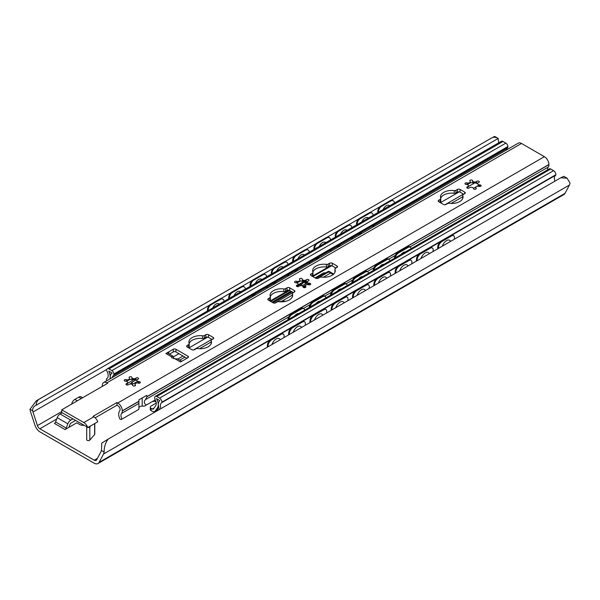 <?xml version="1.0" encoding="UTF-8"?>
<svg xmlns="http://www.w3.org/2000/svg" width="600" height="600" viewBox="0 0 600 600"><rect width="100%" height="100%" fill="white"/><g stroke="black" fill="none" stroke-linecap="round" stroke-linejoin="round"><path stroke-width="0.9" d="M156.127 402.143L154.245 401.055L153.248 401.632A0.938 0.54 120 0 0 153.892 400.68M155.955 401.535A4.702 2.715 -60 0 1 155.76 401.933M498.787 142.778A6.585 3.803 60 0 1 498.555 141.817L498.143 138.398C495.735 137.055 493.612 136.89 491.76 137.895L36.338 400.785L30 409.252A10.305 5.947 -120 0 0 30.608 411.923L34.973 425.257A8.002 4.62 -120 0 0 40.095 431.985L94.02 463.118A8.002 4.62 -120 0 0 98.025 463.515L563.903 194.542A8.002 4.62 -120 0 0 565.028 193.335L569.393 185.047A10.305 5.947 -120 0 0 570 183.067L567.15 178.245L560.812 177.765L108.24 439.05L101.775 443.107L101.445 450.495A6.585 3.803 60 0 1 101.13 451.357L96.683 459.81A3.765 2.175 60 0 1 96.15 460.373A3.765 2.175 60 0 1 94.267 460.192L39.848 428.768A3.765 2.175 60 0 1 37.432 425.603L32.985 412.02A6.585 3.803 60 0 1 32.678 410.79C32.49 408.24 33.645 406.388 36.15 405.217L35.543 405.54M83.925 425.325A4.702 2.715 180 0 1 79.808 424.567L76.77 422.812L65.062 429.57A1.882 1.087 120 0 0 66.225 428.1L67.838 423.803A4.702 2.715 -60 0 1 70.755 420.135L72.847 418.928M77.31 400.83L74.843 399.405A4.702 2.715 120 0 0 71.633 404.107M74.843 399.405L78.84 397.103L81.3 398.52M82.68 397.725L81.195 396.87A4.702 2.715 120 0 0 78.84 397.103M75.51 420.465L70.755 423.21A0.938 0.54 120 0 0 70.17 423.945L68.887 427.357M62.198 412.778L60.105 413.985A4.702 2.715 120 0 0 57.195 417.653L55.582 421.957A1.882 1.087 -60 0 1 54.412 423.42L65.062 429.57M108.24 439.05C105.51 442.5 104.13 446.827 104.115 452.04A10.305 5.947 -120 0 1 103.515 454.02L99.15 462.308A8.002 4.62 -120 0 1 98.025 463.515M36.338 400.785L39.188 399.188C37.365 400.305 36.352 402.315 36.15 405.217L209.603 305.077M491.76 137.895L39.188 399.188M493.658 136.755L494.827 136.485L498.143 138.398M560.812 177.765L563.842 176.325L567.15 178.238M498.225 138.442L391.08 200.303M379.987 206.708L369.78 212.603M358.688 219.007L348.487 224.895M337.388 231.3L327.188 237.195M316.095 243.6L305.888 249.487M294.795 255.892L284.595 261.788M273.495 268.192L263.295 274.08M252.202 280.485L241.995 286.373M230.903 292.785L220.702 298.673M271.95 344.535A5.978 3.143 -55.9 0 1 279.218 338.655A5.978 3.143 -55.9 0 1 279.285 338.707M212.79 307.89A5.978 3.735 -64.4 0 1 218.888 303.765A5.978 3.735 -64.4 0 1 219.382 304.087M218.558 303.638A5.978 3.735 115.6 0 0 218.55 303.638A5.978 5.978 0 0 1 219.27 304.147M293.243 332.243A5.978 3.143 -55.9 0 1 300.51 326.362A5.978 3.143 -55.9 0 1 300.585 326.407M234.083 295.597A5.978 3.735 -64.4 0 1 240.188 291.472A5.978 3.735 -64.4 0 1 240.683 291.788M239.85 291.345A5.978 3.735 115.6 0 0 239.843 291.337A5.978 5.978 0 0 1 240.57 291.855M314.543 319.942A5.978 3.143 -55.9 0 1 321.81 314.062A5.978 3.143 -55.9 0 1 321.877 314.115M255.382 283.305A5.978 3.735 -64.4 0 1 261.487 279.173A5.978 3.735 -64.4 0 1 261.983 279.495M261.15 279.045A5.978 3.735 115.6 0 0 261.142 279.045A5.978 5.978 0 0 1 261.862 279.562M335.843 307.65A5.978 3.143 -55.9 0 1 343.11 301.77A5.978 3.143 -55.9 0 1 343.178 301.822M276.683 271.005A5.978 3.735 -64.4 0 1 282.78 266.88A5.978 3.735 -64.4 0 1 283.275 267.195M282.45 266.752A5.978 3.735 115.6 0 0 282.442 266.745A5.978 5.978 0 0 1 283.163 267.263M357.135 295.35A5.978 3.143 -55.9 0 1 364.403 289.47A5.978 3.143 -55.9 0 1 364.478 289.522M297.975 258.712A5.978 3.735 -64.4 0 1 304.08 254.58A5.978 3.735 -64.4 0 1 304.575 254.903M303.743 254.46A5.978 3.735 115.6 0 0 303.735 254.452A5.978 5.978 0 0 1 304.455 254.97M378.435 283.058A5.978 3.143 -55.9 0 1 385.702 277.178A5.978 3.143 -55.9 0 1 385.77 277.23M319.275 246.413A5.978 3.735 -64.4 0 1 325.38 242.288A5.978 3.735 -64.4 0 1 325.875 242.603M325.043 242.16A5.978 3.735 115.6 0 0 325.035 242.153A5.978 5.978 0 0 1 325.755 242.67M399.735 270.757A5.978 3.143 -55.9 0 1 407.002 264.885A5.978 3.143 -55.9 0 1 407.07 264.93M340.575 234.12A5.978 3.735 -64.4 0 1 346.673 229.995A5.978 3.735 -64.4 0 1 347.168 230.31M421.028 258.465A5.978 3.143 -55.9 0 1 428.295 252.585A5.978 3.143 -55.9 0 1 428.37 252.638M361.868 221.82A5.978 3.735 -64.4 0 1 367.972 217.695A5.978 3.735 -64.4 0 1 368.468 218.01M367.635 217.567A5.978 3.735 115.6 0 0 367.627 217.56A5.978 5.978 0 0 1 368.347 218.077M208.103 310.597A4.702 2.94 -64.4 0 1 211.147 304.74L210.487 304.418A4.702 2.94 115.6 0 0 207.442 310.335L208.05 310.627M219.803 299.04L220.462 299.355A4.702 2.94 -64.4 0 1 222.78 299.108L222.12 298.785A4.702 2.94 115.6 0 0 219.803 299.04L210.487 304.418M207.48 310.957L207.442 310.335M220.462 299.355L211.147 304.74M222.78 299.108A4.702 2.94 -64.4 0 1 224.07 301.38M268.103 345.36A4.702 2.475 -55.9 0 1 271.718 339.772L271.05 339.322A4.702 2.475 124.1 0 0 267.442 344.91L268.103 345.36L267.99 346.822M280.373 333.945L281.032 334.388A4.702 2.475 -55.9 0 1 283.388 334.155L282.72 333.712A4.702 2.475 124.1 0 0 280.373 333.945L271.05 339.322M267.263 347.243L267.442 344.91M281.032 334.388L271.718 339.772M283.388 334.155A4.702 2.475 -55.9 0 1 284.077 336.135L283.965 337.597M229.395 298.305A4.702 2.94 -64.4 0 1 232.447 292.44L231.78 292.125A4.702 2.94 115.6 0 0 228.735 298.035L229.35 298.327M228.78 298.657L228.735 298.035M241.103 286.748L241.763 287.062A4.702 2.94 -64.4 0 1 244.08 286.808L243.413 286.493A4.702 2.94 115.6 0 0 241.103 286.748L231.78 292.125M244.08 286.808A4.702 2.94 -64.4 0 1 245.37 289.08M289.403 333.06A4.702 2.475 -55.9 0 1 293.01 327.472L292.35 327.03A4.702 2.475 124.1 0 0 288.735 332.61L289.403 333.06L289.29 334.522M301.665 321.645L302.332 322.095A4.702 2.475 -55.9 0 1 304.68 321.862L304.02 321.413A4.702 2.475 124.1 0 0 301.665 321.645L292.35 327.03M288.555 334.942L288.735 332.61M302.332 322.095L293.01 327.472M304.68 321.862A4.702 2.475 -55.9 0 1 305.377 323.843L305.257 325.298M250.695 286.005A4.702 2.94 -64.4 0 1 253.74 280.147L253.08 279.825A4.702 2.94 115.6 0 0 250.035 285.743L250.65 286.035M262.395 274.447L263.062 274.763A4.702 2.94 -64.4 0 1 265.373 274.515L264.712 274.192A4.702 2.94 115.6 0 0 262.395 274.447L253.08 279.825M250.08 286.365L250.035 285.743M263.062 274.763L253.74 280.147M265.373 274.515A4.702 2.94 -64.4 0 1 266.67 276.788M310.695 320.767A4.702 2.475 -55.9 0 1 314.31 315.18L313.642 314.73A4.702 2.475 124.1 0 0 310.035 320.317L310.695 320.767L310.582 322.23M322.965 309.353L323.625 309.803A4.702 2.475 -55.9 0 1 325.98 309.562L325.312 309.12A4.702 2.475 124.1 0 0 322.965 309.353L313.642 314.73M309.855 322.65L310.035 320.317M323.625 309.803L314.31 315.18M325.98 309.562A4.702 2.475 -55.9 0 1 326.67 311.543L326.558 313.005M271.995 273.712A4.702 2.94 -64.4 0 1 275.04 267.847L274.38 267.532A4.702 2.94 115.6 0 0 271.335 273.442L271.942 273.735M283.695 262.155L284.355 262.47A4.702 2.94 -64.4 0 1 286.673 262.215L286.013 261.9A4.702 2.94 115.6 0 0 283.695 262.155L274.38 267.532M271.373 274.065L271.335 273.442M284.355 262.47L275.04 267.847M286.673 262.215A4.702 2.94 -64.4 0 1 287.962 264.487M331.995 308.468A4.702 2.475 -55.9 0 1 335.61 302.88L334.942 302.438A4.702 2.475 124.1 0 0 331.335 308.017L331.995 308.468L331.882 309.93M344.257 297.053L344.925 297.502A4.702 2.475 -55.9 0 1 347.28 297.27L346.612 296.82A4.702 2.475 124.1 0 0 344.257 297.053L334.942 302.438M331.155 310.35L331.335 308.017M344.925 297.502L335.61 302.88M347.28 297.27A4.702 2.475 -55.9 0 1 347.97 299.25L347.858 300.712M293.288 261.413A4.702 2.94 -64.4 0 1 296.34 255.555L295.673 255.233A4.702 2.94 115.6 0 0 292.627 261.15L293.243 261.442M292.673 261.772L292.627 261.15M304.995 249.855L305.655 250.17A4.702 2.94 -64.4 0 1 307.972 249.923L307.305 249.6A4.702 2.94 115.6 0 0 304.995 249.855L295.673 255.233M307.972 249.923A4.702 2.94 -64.4 0 1 309.263 252.195M353.295 296.175A4.702 2.475 -55.9 0 1 356.903 290.587L356.243 290.138A4.702 2.475 124.1 0 0 352.627 295.725L353.295 296.175L353.183 297.638M365.558 284.76L366.225 285.21A4.702 2.475 -55.9 0 1 368.572 284.97L367.913 284.528A4.702 2.475 124.1 0 0 365.558 284.76L356.243 290.138M352.447 298.058L352.627 295.725M366.225 285.21L356.903 290.587M368.572 284.97A4.702 2.475 -55.9 0 1 369.27 286.95L369.15 288.413M314.587 249.12A4.702 2.94 -64.4 0 1 317.632 243.255L316.972 242.94A4.702 2.94 115.6 0 0 313.928 248.85L314.543 249.15M326.288 237.562L326.955 237.877A4.702 2.94 -64.4 0 1 329.265 237.623L328.605 237.308A4.702 2.94 115.6 0 0 326.288 237.562L316.972 242.94M313.972 249.472L313.928 248.85M326.955 237.877L317.632 243.255M329.265 237.623A4.702 2.94 -64.4 0 1 330.562 239.895M374.587 283.875A4.702 2.475 -55.9 0 1 378.202 278.288L377.535 277.845A4.702 2.475 124.1 0 0 373.928 283.433L374.587 283.875L374.475 285.337M386.857 272.46L387.518 272.91A4.702 2.475 -55.9 0 1 389.873 272.678L389.205 272.228A4.702 2.475 124.1 0 0 386.857 272.46L377.535 277.845M373.748 285.757L373.928 283.433M387.518 272.91L378.202 278.288M389.873 272.678A4.702 2.475 -55.9 0 1 390.562 274.657L390.45 276.12M335.888 236.827A4.702 2.94 -64.4 0 1 338.933 230.962L338.272 230.647A4.702 2.94 115.6 0 0 335.228 236.558L335.835 236.85M347.587 225.263L348.248 225.585A4.702 2.94 -64.4 0 1 350.565 225.33L349.905 225.015A4.702 2.94 115.6 0 0 347.587 225.263L338.272 230.647M335.265 237.18L335.228 236.558M348.248 225.585L338.933 230.962M350.565 225.33A4.702 2.94 -64.4 0 1 351.855 227.603M395.888 271.582A4.702 2.475 -55.9 0 1 399.502 265.995L398.835 265.545A4.702 2.475 124.1 0 0 395.228 271.132L395.888 271.582L395.775 273.045M408.15 260.168L408.817 260.618A4.702 2.475 -55.9 0 1 411.173 260.385L410.505 259.935A4.702 2.475 124.1 0 0 408.15 260.168L398.835 265.545M395.048 273.465L395.228 271.132M408.817 260.618L399.502 265.995M411.173 260.385A4.702 2.475 -55.9 0 1 411.862 262.358L411.75 263.82M357.18 224.528A4.702 2.94 -64.4 0 1 360.233 218.663L359.565 218.347A4.702 2.94 115.6 0 0 356.52 224.257L357.135 224.558M356.565 224.88L356.52 224.257M368.888 212.97L369.548 213.285A4.702 2.94 -64.4 0 1 371.865 213.03L371.197 212.715A4.702 2.94 115.6 0 0 368.888 212.97L359.565 218.347M371.865 213.03A4.702 2.94 -64.4 0 1 373.155 215.31M417.188 259.282A4.702 2.475 -55.9 0 1 420.795 253.695L420.135 253.252A4.702 2.475 124.1 0 0 416.52 258.84L417.188 259.282L417.075 260.745M429.45 247.868L430.118 248.317A4.702 2.475 -55.9 0 1 432.465 248.085L431.805 247.635A4.702 2.475 124.1 0 0 429.45 247.868L420.135 253.252M416.34 261.173L416.52 258.84M430.118 248.317L420.795 253.695M432.465 248.085A4.702 2.475 -55.9 0 1 433.162 250.065L433.043 251.528M383.168 209.528A5.978 3.735 -64.4 0 1 389.272 205.403A5.978 3.735 -64.4 0 1 389.768 205.718M388.935 205.275A5.978 3.735 115.6 0 0 388.928 205.267A5.978 5.978 0 0 1 389.647 205.785M442.327 246.165A5.978 3.143 -55.9 0 1 449.595 240.292A5.978 3.143 -55.9 0 1 449.662 240.337M378.48 212.235A4.702 2.94 -64.4 0 1 381.525 206.37L380.865 206.055A4.702 2.94 115.6 0 0 377.82 211.965L378.435 212.257M390.18 200.67L390.847 200.993A4.702 2.94 -64.4 0 1 393.158 200.737L392.498 200.423A4.702 2.94 115.6 0 0 390.18 200.67L380.865 206.055M377.865 212.587L377.82 211.965M390.847 200.993L381.525 206.37M393.158 200.737A4.702 2.94 -64.4 0 1 394.455 203.01M438.48 246.99A4.702 2.475 -55.9 0 1 442.095 241.403L441.428 240.952A4.702 2.475 124.1 0 0 437.82 246.54L438.48 246.99L438.368 248.452M450.75 235.575L451.41 236.025A4.702 2.475 -55.9 0 1 453.765 235.792L453.097 235.343A4.702 2.475 124.1 0 0 450.75 235.575L441.428 240.952M437.64 248.873L437.82 246.54M451.41 236.025L442.095 241.403M453.765 235.792A4.702 2.475 -55.9 0 1 454.455 237.765L454.342 239.228M241.763 287.062L232.447 292.44M305.655 250.17L296.34 255.555M369.548 213.285L360.233 218.663M303.382 287.407L305.415 286.538M279.353 301.733L281.752 301.245A10.35 5.978 180 0 1 285.728 301.327M156.278 403.035L151.118 406.013A2.82 1.627 0 0 0 150.292 407.168A2.82 1.627 0 0 0 151.118 408.322L151.118 410.625L152.123 411.21A5.175 2.993 -120 0 0 154.71 411.465A5.175 2.993 -120 0 0 155.295 410.925L157.5 407.783A8.467 4.89 -120 0 0 156.39 398.61L159.803 400.582A9.413 5.438 -120 0 0 159.502 409.455M151.118 410.625A2.82 1.627 180 0 1 150.292 409.47L150.292 407.168M137.295 381.487L132.285 384.382A3.765 2.175 0 0 0 132.142 384.465M131.243 384.105L131.243 383.212A3.765 2.175 180 0 1 132.285 382.08L135.833 380.025M129.712 384.097L131.243 383.212M158.685 409.928L156.93 408.908L156.93 410.94M160.95 408.615A6.585 3.803 60 0 1 161.708 402.668A0.938 0.54 -120 0 0 161.903 402.24L161.903 402.173A3.292 1.905 -120 0 0 159.57 398.138L156.705 396.487A2.82 1.627 -120 0 0 155.295 396.345A2.82 1.627 -120 0 0 154.71 397.635L154.71 398.01A2.82 1.627 -120 0 0 155.243 399.885A5.647 3.262 60 0 1 155.775 405.63L153.465 408.908A1.882 1.087 60 0 1 153.255 409.103A1.882 1.087 60 0 1 152.317 409.013L151.118 408.322M112.29 377.543A5.647 3.262 60 0 1 113.317 375.675A2.82 1.627 -120 0 0 113.85 374.415L113.85 374.048A2.82 1.627 -120 0 0 111.847 370.59L108.99 368.933A3.292 1.905 -120 0 0 107.34 368.775A3.292 1.905 -120 0 0 106.657 370.282L106.657 370.35A0.938 0.54 -120 0 0 106.852 370.995A6.585 3.803 60 0 1 106.845 378.548A1.882 1.087 -120 0 0 106.462 379.41L106.462 380.543A1.882 1.087 -120 0 0 106.493 380.895M109.83 378.96A9.413 5.438 -120 0 0 108.75 371.108L112.17 373.08A8.467 4.89 -120 0 0 112.005 373.163A8.467 4.89 -120 0 0 110.4 378.638M506.295 150.067A5.647 3.262 60 0 1 507.315 148.2A2.82 1.627 -120 0 0 507.847 146.94L507.847 146.572A2.82 1.627 -120 0 0 505.853 143.115L502.995 141.458A3.292 1.905 -120 0 0 501.345 141.3L107.34 368.775M554.955 181.14A6.585 3.803 60 0 1 555.713 175.192A0.938 0.54 -120 0 0 555.9 174.765L555.9 174.697A3.292 1.905 -120 0 0 553.575 170.663L550.71 169.012A2.82 1.627 -120 0 0 549.3 168.87L155.295 396.345M158.887 407.775L156.93 408.908M315.705 278.25L316.373 277.868L316.373 278.475M307.56 282.945A1.882 1.087 180 0 1 305.055 282.862L304.178 282.353A0.938 0.54 -120 0 0 303.705 282.308A0.938 0.54 -120 0 0 303.6 282.405L300.6 285.66M297.712 285.795L300.465 284.205L303.127 281.572A1.882 1.087 60 0 1 303.24 281.49A1.882 1.087 60 0 1 304.178 281.587L305.055 282.097A1.882 1.087 -0 0 0 307.23 282.3M333.165 274.5L329.347 272.295A0.938 0.54 0 0 0 328.02 272.295L325.688 273.645L323.692 273.645L316.373 277.868L315.705 277.485L323.692 272.873L325.688 272.873L328.02 271.53A0.938 0.54 180 0 1 329.347 271.53L333.69 274.035M325.688 272.873L325.688 273.645M323.692 272.873L323.692 273.645M270.653 301.425L289.612 290.475M290.947 291.24L271.98 302.19M335.272 268.44L335.272 268.185A0.75 0.435 -0 0 0 335.093 268.627M335.272 268.185L335.737 267.915M264.525 287.587L265.192 287.918A4.702 2.917 -63.9 0 1 267.51 287.663L266.85 287.34A4.702 2.917 116.1 0 0 264.525 287.587L255.21 292.972A4.702 2.917 116.1 0 0 252.458 296.625M265.192 287.918L255.87 293.295L255.21 292.972M253.493 296.025A4.702 2.917 -63.9 0 1 255.87 293.295M288.72 319.312A4.702 2.505 -56.4 0 1 292.215 314.332L291.548 313.89A4.702 2.505 123.6 0 0 287.97 319.5L288.173 319.635M300.87 308.513L301.53 308.955A4.702 2.505 -56.4 0 1 303.885 308.722L303.218 308.28A4.702 2.505 123.6 0 0 300.87 308.513L291.548 313.89M301.53 308.955L292.215 314.332M303.885 308.722A4.702 2.505 -56.4 0 1 304.605 310.147M285.825 275.295L286.485 275.618A4.702 2.917 -63.9 0 1 288.81 275.37L288.142 275.04A4.702 2.917 116.1 0 0 285.825 275.295L276.51 280.673A4.702 2.917 116.1 0 0 273.75 284.325M286.485 275.618L277.17 280.995L276.51 280.673M274.785 283.725A4.702 2.917 -63.9 0 1 277.17 280.995M310.013 307.02A4.702 2.505 -56.4 0 1 313.507 302.04L312.847 301.597A4.702 2.505 123.6 0 0 309.263 307.2L309.465 307.335M322.83 296.655A4.702 2.505 -56.4 0 1 325.185 296.423L324.517 295.98A4.702 2.505 123.6 0 0 322.163 296.212L322.83 296.655L313.507 302.04M322.163 296.212L312.847 301.597M325.185 296.423A4.702 2.505 -56.4 0 1 325.897 297.847M315.877 303.638A5.235 2.782 -56.4 0 1 320.032 301.237M307.125 262.995L307.785 263.325A4.702 2.917 -63.9 0 1 310.103 263.07L309.442 262.748A4.702 2.917 116.1 0 0 307.125 262.995L297.803 268.38A4.702 2.917 116.1 0 0 295.05 272.032M307.785 263.325L298.47 268.702L297.803 268.38M296.085 271.433A4.702 2.917 -63.9 0 1 298.47 268.702M331.312 294.728A4.702 2.505 -56.4 0 1 334.808 289.74L334.147 289.298A4.702 2.505 123.6 0 0 330.562 294.907L330.765 295.043M343.462 283.92L344.123 284.362A4.702 2.505 -56.4 0 1 346.478 284.13L345.817 283.688A4.702 2.505 123.6 0 0 343.462 283.92L334.147 289.298M344.123 284.362L334.808 289.74M346.478 284.13A4.702 2.505 -56.4 0 1 347.197 285.555M328.418 250.702L329.085 251.025A4.702 2.917 -63.9 0 1 331.403 250.778L330.743 250.455A4.702 2.917 116.1 0 0 328.418 250.702L319.103 256.08A4.702 2.917 116.1 0 0 316.343 259.733M329.085 251.025L319.763 256.403L319.103 256.08M317.385 259.132A4.702 2.917 -63.9 0 1 319.763 256.403M352.612 282.428A4.702 2.505 -56.4 0 1 356.108 277.447L355.44 277.005A4.702 2.505 123.6 0 0 351.862 282.608L352.065 282.743M365.423 272.062A4.702 2.505 -56.4 0 1 367.778 271.83L367.11 271.395A4.702 2.505 123.6 0 0 364.763 271.627L365.423 272.062L356.108 277.447M364.763 271.627L355.44 277.005M367.778 271.83A4.702 2.505 -56.4 0 1 368.498 273.255M358.478 279.045A5.235 2.782 -56.4 0 1 362.632 276.645M349.718 238.403L350.377 238.733A4.702 2.917 -63.9 0 1 352.702 238.478L352.035 238.155A4.702 2.917 116.1 0 0 349.718 238.403L340.395 243.788A4.702 2.917 116.1 0 0 337.642 247.44M350.377 238.733L341.062 244.11L340.395 243.788M338.678 246.84A4.702 2.917 -63.9 0 1 341.062 244.11M373.905 270.135A4.702 2.505 -56.4 0 1 377.4 265.147L376.74 264.705A4.702 2.505 123.6 0 0 373.155 270.315L373.358 270.45M386.055 259.327L386.722 259.77A4.702 2.505 -56.4 0 1 389.077 259.538L388.41 259.095A4.702 2.505 123.6 0 0 386.055 259.327L376.74 264.705M386.722 259.77L377.4 265.147M389.077 259.538A4.702 2.505 -56.4 0 1 389.79 260.962M294.585 315.93A5.235 2.782 -56.4 0 1 298.74 313.53M337.178 291.337A5.235 2.782 -56.4 0 1 341.332 288.938M379.77 266.745A5.235 2.782 -56.4 0 1 383.925 264.345M371.01 226.11L371.678 226.433A4.702 2.917 -63.9 0 1 373.995 226.185L373.335 225.862A4.702 2.917 116.1 0 0 371.01 226.11L361.695 231.487A4.702 2.917 116.1 0 0 358.942 235.14M371.678 226.433L362.362 231.81L361.695 231.487M359.978 234.54A4.702 2.917 -63.9 0 1 362.362 231.81M395.205 257.835A4.702 2.505 -56.4 0 1 398.7 252.855L398.04 252.413A4.702 2.505 123.6 0 0 394.455 258.015L394.658 258.15M407.355 247.035L408.015 247.478A4.702 2.505 -56.4 0 1 410.37 247.237L409.71 246.803A4.702 2.505 123.6 0 0 407.355 247.035L398.04 252.413M408.015 247.478L398.7 252.855M410.37 247.237A4.702 2.505 -56.4 0 1 411.09 248.663M401.07 254.452A5.235 2.782 -56.4 0 1 405.225 252.053M187.192 345.457L188.64 344.618A1.882 1.087 0 0 0 189.195 343.853A1.882 1.087 0 0 0 189.142 343.612A11.295 6.518 180 0 1 188.873 342.188A11.295 6.518 180 0 1 202.635 335.827A1.882 1.087 0 0 0 204.375 335.535L205.822 334.695A1.882 1.087 180 0 1 208.485 334.695L213.15 337.388A1.882 1.087 180 0 1 213.697 338.16A1.882 1.087 180 0 1 213.15 338.925L211.695 339.765A1.882 1.087 0 0 0 211.147 340.53A1.882 1.087 0 0 0 211.192 340.77A11.295 6.518 180 0 1 211.462 342.188A11.295 6.518 180 0 1 197.7 348.555A1.882 1.087 0 0 0 195.96 348.847L194.513 349.688A1.882 1.087 180 0 1 191.85 349.688L187.192 346.995A1.882 1.087 180 0 1 186.637 346.222A1.882 1.087 180 0 1 187.192 345.457L187.192 346.995M189.142 346.305A1.882 1.087 180 0 1 189.195 346.545A1.882 1.087 180 0 1 188.64 347.31L188.19 347.572M211.222 343.538A11.295 6.518 0 0 0 211.192 343.455A1.882 1.087 180 0 1 211.147 343.222A1.882 1.087 180 0 1 211.192 342.983M212.145 339.502L208.485 337.388A1.882 1.087 0 0 0 205.822 337.388L204.375 338.228A1.882 1.087 180 0 1 202.635 338.52A11.295 6.518 0 0 0 189.12 343.538M268.388 298.582L269.835 297.743A1.882 1.087 0 0 0 270.39 296.97A1.882 1.087 0 0 0 270.345 296.737A11.295 6.518 180 0 1 270.067 295.312A11.295 6.518 180 0 1 283.83 288.952A1.882 1.087 0 0 0 285.57 288.66L287.025 287.82A1.882 1.087 180 0 1 289.688 287.82L294.345 290.513A1.882 1.087 180 0 1 294.892 291.278A1.882 1.087 180 0 1 294.345 292.05L292.89 292.882A1.882 1.087 0 0 0 292.343 293.655A1.882 1.087 0 0 0 292.388 293.888A11.295 6.518 180 0 1 292.657 295.312A11.295 6.518 180 0 1 278.903 301.68A1.882 1.087 0 0 0 277.155 301.965L275.707 302.805A1.882 1.087 180 0 1 273.045 302.805L268.388 300.112A1.882 1.087 180 0 1 267.832 299.347A1.882 1.087 180 0 1 268.388 298.582L268.388 300.112M270.345 299.423A1.882 1.087 180 0 1 270.39 299.663A1.882 1.087 180 0 1 269.835 300.435L269.385 300.69M292.418 296.655A11.295 6.518 0 0 0 292.388 296.58A1.882 1.087 180 0 1 292.343 296.34A1.882 1.087 180 0 1 292.388 296.108M293.347 292.62L289.688 290.513A1.882 1.087 0 0 0 287.025 290.513L285.57 291.345A1.882 1.087 180 0 1 283.83 291.638A11.295 6.518 0 0 0 270.315 296.655M310.98 273.99L312.435 273.15A1.882 1.087 0 0 0 312.983 272.385A1.882 1.087 0 0 0 312.938 272.145A11.295 6.518 180 0 1 312.668 270.72A11.295 6.518 180 0 1 326.423 264.36A1.882 1.087 0 0 0 328.17 264.067L329.618 263.228A1.882 1.087 180 0 1 332.28 263.228L336.938 265.92A1.882 1.087 180 0 1 337.493 266.685A1.882 1.087 180 0 1 336.938 267.457L335.49 268.29A1.882 1.087 0 0 0 334.935 269.062A1.882 1.087 0 0 0 334.98 269.295A11.295 6.518 180 0 1 335.257 270.72A11.295 6.518 180 0 1 321.495 277.087A1.882 1.087 0 0 0 319.755 277.38L318.3 278.212A1.882 1.087 180 0 1 315.638 278.212L310.98 275.528A1.882 1.087 180 0 1 310.433 274.755A1.882 1.087 180 0 1 310.98 273.99L310.98 275.528M312.938 274.837A1.882 1.087 180 0 1 312.983 275.07A1.882 1.087 180 0 1 312.435 275.843L311.978 276.097M335.01 272.062A11.295 6.518 0 0 0 334.98 271.987A1.882 1.087 180 0 1 334.935 271.748A1.882 1.087 180 0 1 334.98 271.515M335.94 268.028L332.28 265.92A1.882 1.087 0 0 0 329.618 265.92L328.17 266.752A1.882 1.087 180 0 1 326.423 267.045A11.295 6.518 0 0 0 312.907 272.062M438.765 200.212L440.213 199.373A1.882 1.087 0 0 0 440.768 198.608A1.882 1.087 0 0 0 440.722 198.368A11.295 6.518 180 0 1 440.452 196.942A11.295 6.518 180 0 1 454.207 190.583A1.882 1.087 0 0 0 455.955 190.29L457.403 189.45A1.882 1.087 180 0 1 460.065 189.45L464.722 192.142A1.882 1.087 180 0 1 465.278 192.907A1.882 1.087 180 0 1 464.722 193.68L463.275 194.513A1.882 1.087 0 0 0 462.72 195.285A1.882 1.087 0 0 0 462.765 195.525A11.295 6.518 180 0 1 463.043 196.942A11.295 6.518 180 0 1 449.28 203.31A1.882 1.087 0 0 0 447.54 203.603L446.085 204.435A1.882 1.087 180 0 1 443.423 204.435L438.765 201.75A1.882 1.087 180 0 1 438.217 200.978A1.882 1.087 180 0 1 438.765 200.212L438.765 201.75M440.722 201.06A1.882 1.087 180 0 1 440.768 201.292A1.882 1.087 180 0 1 440.213 202.065L439.763 202.327M462.795 198.292A11.295 6.518 0 0 0 462.765 198.21A1.882 1.087 180 0 1 462.72 197.978A1.882 1.087 180 0 1 462.765 197.737M463.725 194.257L460.065 192.142A1.882 1.087 0 0 0 457.403 192.142L455.955 192.983A1.882 1.087 180 0 1 454.207 193.267A11.295 6.518 0 0 0 440.692 198.292M136.995 380.445L135.968 379.897C134.1 378.892 132.743 378.683 131.903 379.267L131.347 379.567A1.41 0.818 0 0 0 129.188 379.905A7.86 4.537 0 0 0 127.823 380.34M136.845 380.377A7.86 4.537 0 0 0 131.347 379.567M138.833 383.228L136.882 380.55M126.285 381.397L129.188 379.905L129.525 379.425L128.887 379.62M127.71 382.545L126.877 384.967M135.097 385.808L135.038 384.24A2.19 1.268 0 0 0 135.308 384.847A1.41 0.818 180 0 1 135.488 385.245A1.41 0.818 180 0 1 134.085 386.055A1.41 0.818 180 0 1 132.66 385.26A2.19 1.268 0 0 0 131.04 384.06A2.19 1.268 0 0 0 128.602 384.63A1.41 0.818 180 0 1 127.012 384.998A1.41 0.818 180 0 1 125.977 384.21A1.41 0.818 180 0 1 126.66 383.513A2.19 1.268 0 0 0 127.718 382.433A2.19 1.268 0 0 0 125.573 381.165A1.41 0.818 180 0 1 124.185 380.347A1.41 0.818 180 0 1 126.285 379.635A2.19 1.268 0 0 0 129.525 378.532A2.19 1.268 0 0 0 129.255 377.918A1.41 0.818 180 0 1 129.083 377.528A1.41 0.818 180 0 1 130.477 376.71A1.41 0.818 180 0 1 131.903 377.513A2.19 1.268 0 0 0 133.523 378.705A2.19 1.268 0 0 0 135.968 378.135A1.41 0.818 180 0 1 137.55 377.775A1.41 0.818 180 0 1 138.585 378.562A1.41 0.818 180 0 1 137.903 379.26A2.19 1.268 0 0 0 136.845 380.34A2.19 1.268 0 0 0 138.99 381.6A1.41 0.818 180 0 1 140.377 382.418A1.41 0.818 180 0 1 138.285 383.13A2.19 1.268 0 0 0 135.038 384.24M87.787 427.553A6.397 3.697 -120 0 0 83.828 422.572L61.733 409.822L61.733 412.507L87.953 427.455A1.65 0.953 0 0 0 89.835 426.952L90.817 425.798L97.77 421.785A6.397 3.697 -120 0 0 93.817 416.812L93.015 416.355L116.977 402.518L117.773 402.982A6.397 3.697 60 0 1 122.302 410.82L122.302 410.978A6.585 3.803 60 0 1 121.59 413.423A5.647 3.262 -120 0 0 121.965 419.115L121.065 419.632L119.775 418.89A8.887 5.13 60 0 1 119.76 410.768A3.105 1.792 -120 0 0 119.873 408.225A3.105 1.792 -120 0 0 117.938 405.765L116.977 405.21L95.145 417.81M307.23 282.015A7.86 4.537 0 0 0 301.733 281.197A1.41 0.818 0 0 0 299.565 281.535A7.86 4.537 0 0 0 298.207 281.97M186.922 358.29L175.942 351.952L175.942 349.26A1.882 1.087 0 0 0 173.28 349.26L173.28 351.952A1.882 1.087 180 0 1 175.942 351.952M173.28 351.952L169.462 354.157M477.607 183.645A7.86 4.537 0 0 0 472.11 182.835A1.41 0.818 0 0 0 469.95 183.165A7.86 4.537 0 0 0 468.585 183.6M307.373 282.075L306.345 281.535C304.478 280.522 303.127 280.312 302.28 280.905L301.733 281.197M309.218 284.865L307.26 282.188M296.663 283.028L299.565 281.535L299.91 281.055L299.265 281.25M298.087 284.183L297.255 286.597M305.475 287.438L305.415 285.87A2.19 1.268 0 0 0 305.692 286.485A1.41 0.818 180 0 1 305.865 286.875A1.41 0.818 180 0 1 304.47 287.692A1.41 0.818 180 0 1 303.038 286.89A2.19 1.268 0 0 0 301.418 285.697A2.19 1.268 0 0 0 298.98 286.26A1.41 0.818 180 0 1 297.39 286.627A1.41 0.818 180 0 1 296.355 285.84A1.41 0.818 180 0 1 297.038 285.142A2.19 1.268 0 0 0 298.095 284.062A2.19 1.268 0 0 0 295.95 282.795A1.41 0.818 180 0 1 294.57 281.985A1.41 0.818 180 0 1 296.663 281.272A2.19 1.268 0 0 0 299.91 280.163A2.19 1.268 0 0 0 299.632 279.555A1.41 0.818 180 0 1 299.46 279.157A1.41 0.818 180 0 1 300.855 278.347A1.41 0.818 180 0 1 302.28 279.142A2.19 1.268 0 0 0 303.907 280.335A2.19 1.268 0 0 0 306.345 279.772A1.41 0.818 180 0 1 307.935 279.405A1.41 0.818 180 0 1 308.962 280.192A1.41 0.818 180 0 1 308.288 280.89A2.19 1.268 0 0 0 307.23 281.97A2.19 1.268 0 0 0 309.375 283.237A1.41 0.818 180 0 1 310.755 284.048A1.41 0.818 180 0 1 308.663 284.767A2.19 1.268 0 0 0 305.415 285.87M477.75 183.705L476.722 183.165C474.862 182.16 473.505 181.95 472.665 182.535L472.11 182.835M479.595 186.495L477.638 183.817M467.04 184.665L469.95 183.165L470.287 182.692L469.643 182.88M468.465 185.812L467.64 188.235M475.853 189.067L475.8 187.507A2.19 1.268 0 0 0 476.07 188.115A1.41 0.818 180 0 1 476.243 188.505A1.41 0.818 180 0 1 474.847 189.322A1.41 0.818 180 0 1 473.423 188.52A2.19 1.268 0 0 0 471.795 187.328A2.19 1.268 0 0 0 469.357 187.898A1.41 0.818 180 0 1 467.768 188.257A1.41 0.818 180 0 1 466.74 187.47A1.41 0.818 180 0 1 467.423 186.773A2.19 1.268 0 0 0 468.472 185.692A2.19 1.268 0 0 0 466.327 184.433A1.41 0.818 180 0 1 464.947 183.615A1.41 0.818 180 0 1 467.04 182.903A2.19 1.268 0 0 0 470.287 181.792A2.19 1.268 0 0 0 470.018 181.185A1.41 0.818 180 0 1 469.838 180.788A1.41 0.818 180 0 1 471.24 179.977A1.41 0.818 180 0 1 472.665 180.773A2.19 1.268 0 0 0 474.285 181.972A2.19 1.268 0 0 0 476.722 181.403A1.41 0.818 180 0 1 478.312 181.042A1.41 0.818 180 0 1 479.347 181.822A1.41 0.818 180 0 1 478.665 182.52A2.19 1.268 0 0 0 477.607 183.608A2.19 1.268 0 0 0 479.752 184.868A1.41 0.818 180 0 1 481.132 185.685A1.41 0.818 180 0 1 479.04 186.398A2.19 1.268 0 0 0 475.8 187.507M138.907 408.015L138.907 399.855L146.7 395.355L146.955 396.735L145.538 399.592C143.715 401.513 143.97 403.342 146.295 405.067L144.488 406.11L142.2 406.11A3.292 1.905 0 0 0 138.907 408.015M121.965 419.115L138.907 409.335L138.907 403.425L121.59 413.423M102.375 386.355A6.585 3.803 60 0 1 102.33 385.612L102.33 385.455A6.397 3.697 60 0 1 103.657 382.53A6.397 3.697 60 0 1 106.86 382.845L107.655 383.303L61.733 409.822M103.657 382.53L518.295 143.137A6.397 3.697 60 0 1 521.49 143.46L544.388 156.675A6.397 3.697 60 0 1 548.918 164.512L548.918 164.67A6.585 3.803 60 0 1 548.205 167.115A5.647 3.262 -120 0 0 547.597 169.44L547.612 169.845M155.25 399.9L146.295 405.067M474.72 182.903L468.397 186.555M459.21 191.858L440.423 202.702M302.52 282.322L298.02 284.925M288.832 290.228L270.045 301.072M207.638 337.103L188.85 347.955M178.935 353.678L173.565 356.775M133.958 379.642L127.642 383.288M94.785 423.51L94.785 434.07A1.65 0.953 180 0 1 94.62 434.49L89.835 440.092A1.65 0.953 180 0 1 87.983 440.603A1.65 0.953 180 0 1 86.707 439.673L86.707 426.93M87.953 427.455L90.817 425.798M116.977 402.518L116.977 405.21M181.785 361.267L177.66 358.89L174.968 358.77L171.645 357.697L171.458 356.737L173.002 356.197L173.962 358.763M173.002 356.197L168.007 353.317A4.238 2.445 120 0 0 165.892 353.528L173.28 349.26M175.942 349.26L187.92 356.175L187.92 357.712A1.882 1.087 0 0 0 188.475 356.947A1.882 1.087 0 0 0 187.92 356.175M187.92 357.712L180.532 361.98A4.238 2.445 -60 0 1 180.735 361.875M168.885 351.795L168.885 353.82M168.877 353.82L168.877 351.795M56.662 419.062L39.848 428.768M97.448 458.355L94.267 460.192M153.248 401.632L152.745 401.347M70.755 420.135L60.105 413.985M67.838 423.803L57.195 417.653M66.225 428.1L55.582 421.957M101.445 450.495L104.115 452.04M30 409.252L32.678 410.79M106.823 369.39L32.985 412.02M61.733 411.57L37.432 425.603M569.393 185.047L103.515 454.02M565.028 193.335L99.15 462.308M292.343 295.132L281.752 301.245M330.623 273.03L323.34 277.23M462.72 196.763L451.125 203.46M211.147 342.007L199.553 348.705M184.935 357.142L179.782 360.112M132.285 384.382L132.285 382.08M502.995 141.458L108.99 368.933M505.853 143.115L111.847 370.59M507.847 146.572L113.85 374.048M507.847 146.94L113.85 374.415M507.315 148.2L373.013 225.743M359.79 233.37L351.72 238.035M338.498 245.67L330.42 250.327M317.197 257.962L309.12 262.627M295.897 270.263L287.827 274.92M274.605 282.555L266.528 287.22M253.305 294.855L113.317 375.675M154.132 407.963L152.317 409.013M550.71 169.012L156.705 396.487M553.575 170.663L159.57 398.138M555.9 174.697L161.903 402.173M555.9 174.765L161.903 402.24M555.713 175.192L451.882 235.14M440.257 241.845L430.59 247.433M418.965 254.145L409.29 259.725M397.665 266.438L387.99 272.025M376.365 278.737L366.697 284.317M355.072 291.03L345.397 296.618M333.772 303.33L324.097 308.91M312.472 315.623L302.805 321.21M291.18 327.923L281.505 333.502M269.88 340.215L161.708 402.668M158.7 407.092L157.5 407.783M156.93 409.98L155.295 410.925M305.055 282.097L305.055 282.862M300.465 284.205L300.465 285.675M303.127 281.572L303.127 283.08M328.02 271.53L328.02 272.295M329.347 271.53L329.347 272.295M306.743 283.163L302.062 285.862M291.847 291.757L272.88 302.715M331.71 265.695L312.832 276.593M304.65 281.317L304.178 281.587M188.64 344.618L188.64 347.31M211.192 340.77L211.192 343.455M213.15 337.388L213.15 338.925M208.485 334.695L208.485 337.388M205.822 334.695L205.822 337.388M204.375 335.535L204.375 338.228M202.635 335.827L202.635 338.52M269.835 297.743L269.835 300.435M292.388 293.888L292.388 296.58M294.345 290.513L294.345 292.05M289.688 287.82L289.688 290.513M287.025 287.82L287.025 290.513M285.57 288.66L285.57 291.345M283.83 288.952L283.83 291.638M312.435 273.15L312.435 275.843M334.98 269.295L334.98 271.987M336.938 265.92L336.938 267.457M332.28 263.228L332.28 265.92M329.618 263.228L329.618 265.92M328.17 264.067L328.17 266.752M326.423 264.36L326.423 267.045M440.213 199.373L440.213 202.065M462.765 195.525L462.765 198.21M464.722 192.142L464.722 193.68M460.065 189.45L460.065 192.142M457.403 189.45L457.403 192.142M455.955 190.29L455.955 192.983M454.207 190.583L454.207 193.267M138.99 383.235L138.99 381.6M126.66 384.908L126.66 383.513M135.968 379.897L135.968 378.135M131.903 379.267L131.903 377.513M135.308 385.635L135.308 384.847M126.285 381.24L126.285 379.635M309.375 284.865L309.375 283.237M297.038 286.538L297.038 285.142M306.345 281.535L306.345 279.772M302.28 280.905L302.28 279.142M305.692 287.265L305.692 286.485M296.663 282.877L296.663 281.272M479.752 186.495L479.752 184.868M467.423 188.167L467.423 186.773M476.722 183.165L476.722 181.403M472.665 182.535L472.665 180.773M476.07 188.903L476.07 188.115M467.04 184.507L467.04 182.903M142.2 406.11L142.2 397.95M521.49 143.46L106.86 382.845M548.205 167.115L409.928 246.945M395.28 255.405L388.635 259.245M373.987 267.697L367.335 271.538M352.688 279.998L346.035 283.837M331.388 292.29L324.743 296.13M310.095 304.59L303.442 308.43M288.795 316.882L145.538 399.592M548.918 164.512L146.955 396.585M544.388 156.675L117.773 402.982M138.907 401.228L122.302 410.82M548.918 164.67L146.955 396.735M138.907 401.385L122.302 410.978M89.835 440.092L89.835 426.952M94.62 434.49L94.62 423.607M93.817 416.812L83.828 422.572M171.458 356.737L165.892 353.528M180.532 361.98L174.968 358.77M450.795 241.275A5.978 5.978 0 0 0 449.355 240.157M429.502 253.575A5.978 5.978 0 0 0 428.055 252.45M347.055 230.377A5.978 5.978 0 0 0 346.327 229.86M408.202 265.868A5.978 5.978 0 0 0 406.763 264.75M386.903 278.168A5.978 5.978 0 0 0 385.463 277.043M365.61 290.46A5.978 5.978 0 0 0 364.163 289.343M344.31 302.752A5.978 5.978 0 0 0 342.87 301.635M323.01 315.053A5.978 5.978 0 0 0 321.57 313.928M301.718 327.345A5.978 5.978 0 0 0 300.27 326.228M280.418 339.645A5.978 5.978 0 0 0 278.978 338.52M478.537 185.4L476.558 186.547M476.332 186.675L473.4 188.37M463.463 194.108L445.035 204.743M328.118 272.243L317.25 278.52M308.16 283.77L306.173 284.918M305.947 285.045L303.022 286.74M293.085 292.47L274.657 303.112M211.89 339.353L193.462 349.987M183.007 356.025L177.855 359.002M156.93 410.183L154.71 411.465M330.757 265.605L312.278 276.27M303.728 281.212L303.24 281.49M306.915 283.14L302.138 285.892M291.915 291.795L272.947 302.745M211.147 340.53L211.147 343.222M189.195 343.853L189.195 346.545M292.343 293.655L292.343 296.34M270.39 296.97L270.39 299.663M334.935 269.062L334.935 271.748M312.983 272.385L312.983 275.07M462.72 195.285L462.72 197.978M440.768 198.608L440.768 201.292M129.525 379.425L129.525 378.532M299.91 281.055L299.91 280.163M470.287 182.692L470.287 181.792"/></g></svg>
